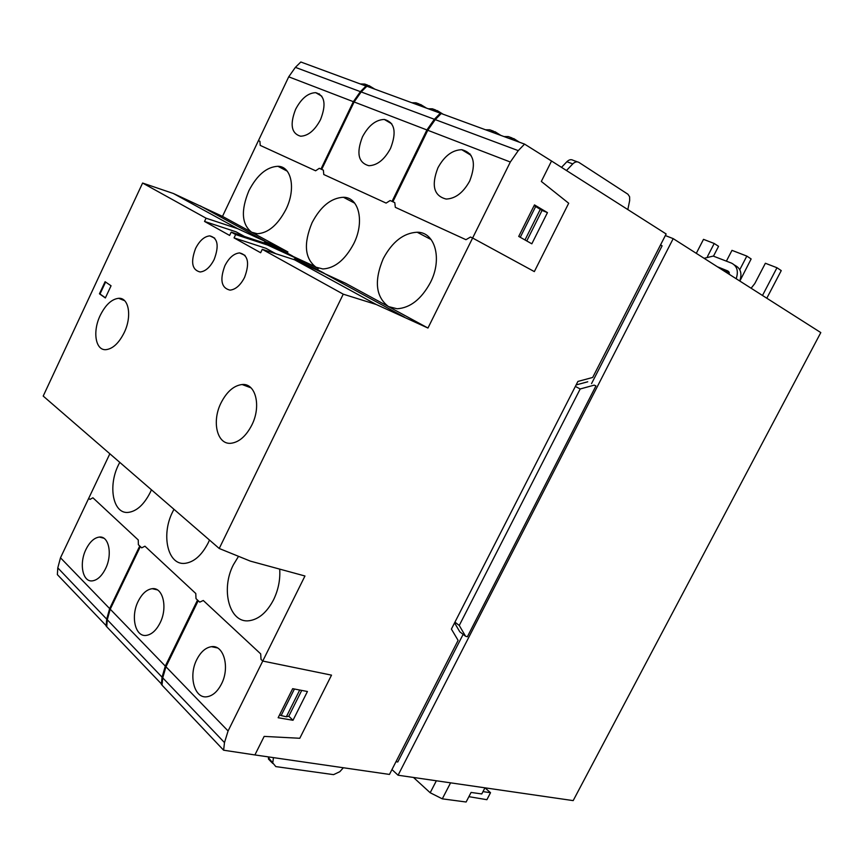 <?xml version="1.0" encoding="UTF-8"?>
<svg xmlns="http://www.w3.org/2000/svg" width="864" height="864" viewBox="0 0 864 864"><rect width="100%" height="100%" fill="white"/><g stroke="black" fill="none" stroke-linecap="round" stroke-linejoin="round"><path stroke-width="1.3" d="M707.432 256.608L714.215 243.486L703.501 239.35L696.298 253.346M762.491 295.477L776.974 267.743L765.374 263.261L754.79 283.565L751.118 288.241M739.768 269.687L746.831 256.09L731.981 250.355L726.408 261.101M736.182 278.726C738.655 271.231 737.111 266.026 731.56 263.142L713.232 256.079L704.095 258.304M729.886 274.72L727.564 270.853L717.433 266.792M734.454 265.01L735.145 265.464C740.686 268.348 742.23 273.532 739.768 281.016M729.324 272.419L721.04 269.093M713.491 256.122L718.556 246.326L714.215 243.486M776.974 267.743L781.25 270.605L766.8 298.22M746.831 256.09L751.14 258.952L739.843 281.059M484.963 787.817L481.777 793.94L471.085 792.439L466.117 802.008L442.292 798.844L450.587 782.838M482.987 791.629L490.525 792.698L486.886 799.697L468.893 796.662M484.952 787.838L490.525 792.698M436.363 780.775L430.186 792.742L442.292 798.844M430.186 792.742L413.489 777.46M459.259 625.46L465.566 636.239L467.37 636.746L595.944 385.916L594.227 385.139L580.198 388.973L459.259 625.46L454.928 622.156M580.198 388.973L575.359 386.424M594.227 385.139L595.944 385.916M576.126 384.923L587.747 381.78M465.566 636.239L459.799 631.811L454.561 622.879M561.503 167.357L566.881 161.73C569.009 159.656 571.061 159.17 573.026 160.261L577.433 161.87M292.604 256.046L287.302 253.163L287.896 251.932L222.491 216.389L258.433 140.638L259.924 141.318L260.226 145.4L259.924 141.318L258.433 140.638L288.716 76.82L295.38 67.36L300.823 61.992L366.768 86.346M288.716 76.82L353.354 101.671L320.954 169.063L319.291 168.307L315.619 170.791L260.226 145.4L315.619 170.791L319.291 168.307L323.374 170.165L323.784 174.528L386.111 203.094L390.161 200.534L392.051 201.388L426.902 129.946L434.365 119.286L440.348 113.206L441.094 113.659M518.26 150.638L524.556 144.104L551.534 161.006L541.328 181.44L568.696 203.245L534.341 271.598L472.619 238.021L470.47 237.049L465.955 239.695L395.323 207.328L465.955 239.695L470.47 237.049L472.619 238.021L510.322 162.022L518.26 150.638L435.24 119.621L427.777 130.28L392.882 201.766L394.783 202.63L395.323 207.328L394.783 202.63L390.161 200.534L386.111 203.094L323.784 174.528L323.374 170.165L321.7 169.409L354.121 101.974L361.174 91.94L366.876 86.238L440.348 113.206M470.016 153.889L469.714 154.516M519.502 142.258L513.67 138.542L509.393 138.542M343.246 294.17L376.272 304.506L427.961 328.039L472.619 238.021L534.341 271.598L568.696 203.245L541.328 181.44L551.534 161.006L666.144 233.971L592.682 377.46L577.908 381.434L451.397 629.078L458.093 640.375L389.47 774.425L254.902 754.942L264.168 736.398L299.786 738.277L331.517 675.14L262.753 661.057L228.085 730.966L224.489 742.586L223.614 750.211L254.902 754.942L264.168 736.398L299.786 738.277L331.517 675.14L262.753 661.057L304.96 575.996L250.322 561.114L219.229 548.489L343.246 294.17L262.278 249.329L260.647 252.742L234.058 237.902L235.645 234.565L231.206 232.114L229.63 235.44L204.53 221.432L206.064 218.192L142.603 183.038L43.2 396.068L219.229 548.489M566.471 170.521L572.778 163.901C574.916 161.827 576.968 161.33 578.945 162.421L627.923 194.227L629.608 196.754L629.662 200.588L627.826 209.574M324.259 273.294L317.639 269.687L318.254 268.423L313.708 265.961L263.164 242.622L231.206 232.114M427.961 328.039L345.524 283.241L294.581 259.805L262.278 249.329M388.541 306.612C375.721 296.881 373.95 280.897 383.238 258.671C392.267 241.769 403.585 232.956 417.172 232.232C435.078 231.898 442.638 258.984 430.412 282.528C421.362 299.16 410.26 307.908 397.127 308.761L388.541 306.612M315.976 267.192C304.7 258.455 303.404 243.616 312.077 222.674C320.663 206.388 331.106 197.921 343.418 197.273C359.024 197.132 364.846 221.897 353.722 243.745C345.114 259.826 334.832 268.24 322.888 268.963L315.976 267.192M251.662 232.243C241.661 224.359 240.743 210.514 248.897 190.717C257.051 175.014 266.728 166.871 277.916 166.288C291.622 166.277 296.125 189.065 285.93 209.455C277.733 224.996 268.186 233.086 257.299 233.723L251.662 232.243M319.378 93.852L319.021 94.597M228.085 730.966L165.964 666.781L198.212 600.696L199.746 602.132L203.288 600.491L260.69 653.886L261.025 659.437L262.753 661.057L261.025 659.437L260.69 653.886L203.288 600.491L199.746 602.132L195.998 598.622L195.782 593.503L144.936 546.199L141.707 547.852L138.38 544.73L138.262 539.978L92.902 497.783L89.942 499.435L88.722 498.29L109.847 453.773M222.491 216.389L173.394 193.504L142.603 183.038M374.814 89.154L369.047 85.633L364.943 85.525M411.804 102.73L415.973 102.805L419.137 103.961M388.076 121.673L390.614 122.666M443.016 114.178L437.195 110.57L433.004 110.506M485.536 129.784L489.791 129.816L493.517 131.177M504.025 136.577L508.291 136.577L512.168 137.992M367.578 85.104L364.781 84.078L360.677 83.959M416.448 104.425L420.617 104.501L426.427 108.097M435.715 110.03L432.421 108.821L428.242 108.756M490.763 131.706L495.018 131.717L500.85 135.41M526.759 240.959L542.063 210.406L547.452 212.62L534.481 204.898L518.724 236.423L531.824 243.81L547.452 212.62M534.136 205.589L542.063 210.406M105.095 281.707L111.056 285.779L105.365 297.95L99.446 293.803L105.095 281.707M224.878 265.734C219.629 279.914 221.346 288.047 230.018 290.131C235.613 289.537 240.473 285.282 244.588 277.355C249.826 263.12 248.152 254.977 239.566 252.914C233.874 253.487 228.982 257.764 224.878 265.734M214.186 259.438C219.262 245.722 217.782 237.87 209.768 235.872C204.325 236.423 199.595 240.613 195.577 248.465C190.501 262.127 192.013 269.957 200.102 271.976C205.47 271.426 210.168 267.235 214.186 259.438M124.168 332.694C132.16 316.483 128.909 297.367 118.627 298.307C111.672 299.117 105.538 304.808 100.246 315.382C92.383 331.376 95.418 350.644 105.97 349.661C112.795 348.84 118.865 343.181 124.168 332.694M251.813 425.088C261.511 406.156 255.679 382.936 242.104 384.523C233.82 385.56 226.811 391.662 221.065 402.829C211.54 421.47 217.048 444.938 231.055 443.264C239.144 442.195 246.067 436.136 251.813 425.088M376.272 304.506L294.581 259.805M279.709 569.29C280.368 579.69 278.327 589.831 273.596 599.713C266.954 612.338 258.822 619.348 249.167 620.73C229.435 623.57 220.417 589.507 233.399 564.764L238.529 556.33M209.488 540.054L208.213 542.851C201.744 555.347 193.99 562.172 184.95 563.35C167.746 565.499 160.855 534.827 172.627 511.909L173.966 509.296M151.438 489.78L150.239 492.437C143.953 504.727 136.577 511.391 128.142 512.406C113.022 514.048 107.741 486.184 118.498 464.832L119.761 462.359M287.896 251.932L237.719 228.701L206.064 218.192M304.441 264.287L294.602 258.908L317.639 269.687M318.254 268.423L267.646 245.074L235.645 234.565M234.058 237.902L266.004 248.324L275.778 253.703M293.468 259.448L294.602 258.908M272.948 247.072L264.449 242.428L287.302 253.163M204.53 221.432L236.131 231.854L244.566 236.509M263.606 242.827L264.449 242.428M237.719 228.701L173.394 193.504M267.646 245.074L263.164 242.622M99.446 293.803L99.997 294.019L105.592 282.042M105.419 297.821L99.997 294.019M271.415 762.113L268.434 759.002L268.456 757.706L275.81 766.595L333.558 774.641L339.822 771.692L343.364 767.75M268.553 756.918L268.456 757.706M273.456 757.631L272.862 762.199M293.004 720.274L278.143 717.736L292.669 688.684L307.433 691.502L293.004 720.274L288.803 716.224L301.73 690.412M288.803 716.224L286.319 716.796L281.146 715.554L294.408 689.018M279.536 714.96L281.146 715.554M463.126 634.37L397.775 761.983L395.971 761.713M591.538 383.616L662.105 245.819L660.571 244.858M673.196 238.637L398.077 775.224L573.178 800.615L820.8 332.586L673.196 238.637L665.334 235.548M398.077 775.224L391.954 769.554M469.724 180.965C476.485 163.285 473.828 152.863 461.732 149.699C452.25 150.012 444.301 156.071 437.897 167.875C431.104 185.522 433.858 195.912 446.159 199.055C455.447 198.688 463.298 192.65 469.724 180.965M435.24 119.621L441.223 113.53L524.556 144.104M390.539 148.392C396.835 132.019 394.762 122.375 384.318 119.448C375.786 119.74 368.507 125.539 362.459 136.847C356.152 153.176 358.301 162.799 368.896 165.715C377.266 165.391 384.48 159.613 390.539 148.392M320.544 119.599C326.43 104.35 324.821 95.375 315.706 92.664C308.005 92.945 301.298 98.507 295.596 109.339C289.699 124.546 291.373 133.51 300.596 136.22C308.167 135.907 314.809 130.378 320.544 119.599M353.354 101.671L360.396 91.649L366.098 85.957M196.819 659.513C188.266 675.745 194.378 698.965 207.036 696.751C212.728 695.822 217.534 691.578 221.454 684.018C230.148 667.526 223.744 644.544 211.453 646.682C205.643 647.579 200.761 651.856 196.819 659.513M165.964 666.781L162.713 677.84L162.022 685.163L223.614 750.211M138.218 601.225C130.464 616.259 135.151 637.114 146.221 635.407C151.589 634.608 156.2 630.461 160.056 622.955C167.929 607.694 163.004 587.023 152.215 588.686C146.74 589.453 142.074 593.633 138.218 601.225M107.276 619.747L162.065 677.16L165.305 666.101L197.532 600.059L195.998 598.622L195.782 593.503L144.936 546.199L141.707 547.852L140.346 546.566L110.236 609.196L107.276 619.747L106.736 626.767L162.076 684.601M162.065 677.16L161.363 684.472M86.022 549.31C78.937 563.306 82.534 582.206 92.286 580.878C97.34 580.187 101.758 576.126 105.516 568.706C112.698 554.515 108.907 535.766 99.382 537.062C94.241 537.732 89.791 541.814 86.022 549.31M57.791 567.875L106.704 619.142L109.652 608.591L139.741 546.005L138.38 544.73L138.262 539.978L92.902 497.783L89.942 499.435L88.722 498.29L60.491 557.798L57.791 567.875L57.37 574.625L106.769 626.292M106.704 619.142L106.153 626.152M728.654 271.555L727.564 270.853M566.881 161.73L572.778 163.901M404.482 317.153L322.337 272.398M265.043 241.175L200.102 205.794M295.218 257.623L290.693 255.161M524.988 239.954L540.41 209.12M520.268 237.298L535.702 206.431M299.722 690.034L286.319 716.796M427.777 130.28L510.322 162.022M354.121 101.974L426.902 129.946M434.365 119.286L361.174 91.94M360.396 91.649L295.38 67.36M162.713 677.84L224.489 742.586M165.305 666.101L110.236 609.196M109.652 608.591L60.491 557.798M431.201 239.62L417.172 232.232M354.758 203.213L343.418 197.273M287.204 171.137L277.916 166.288M245.03 255.398L239.566 252.914M214.736 238.151L209.768 235.872M124.621 300.694L118.627 298.307M251.014 387.85L242.104 384.523M272.84 763.484L268.434 759.002M471.02 155.304L461.732 149.699M391.802 123.887L384.318 119.448M321.829 96.228L315.706 92.664M217.458 647.924L211.453 646.682M157.378 589.885L152.215 588.686M103.81 538.196L99.382 537.062"/></g></svg>
